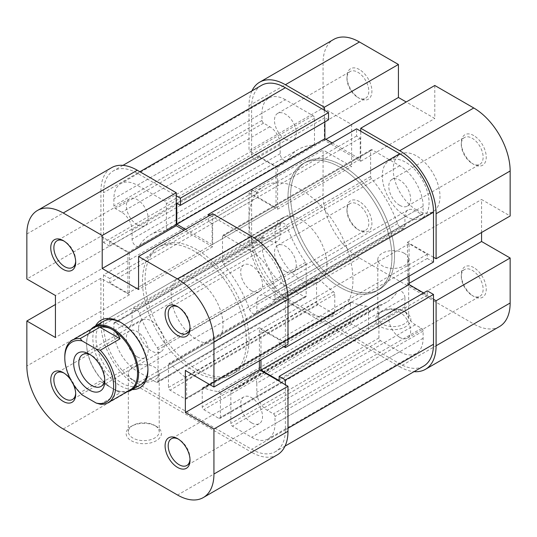 <?xml version="1.0" encoding="UTF-8"?>
<svg xmlns="http://www.w3.org/2000/svg" width="537" height="537" viewBox="0 0 537 537"><rect width="100%" height="100%" fill="white"/><g stroke="black" fill="none" stroke-linecap="round" stroke-linejoin="round"><path stroke-width="0.4" stroke-dasharray="2.69 2.01" d="M190.004 459.276A15.432 8.907 -120 0 0 190.031 458.423A15.432 8.907 -120 0 0 179.116 439.521L177.559 438.622L179.116 439.521A15.432 8.907 -120 0 0 178.365 439.112M75.677 393.272A15.432 8.907 -120 0 0 75.697 392.413A15.432 8.907 -120 0 0 64.789 373.51L63.225 372.611L64.789 373.51A15.432 8.907 -120 0 0 64.031 373.108M70.864 380.035A17.64 10.183 60 0 1 73.086 383.888M75.677 261.25A15.432 8.907 -120 0 0 75.697 260.398A15.432 8.907 -120 0 0 64.789 241.496L63.225 240.596L64.789 241.496A15.432 8.907 -120 0 0 64.031 241.093M190.004 327.261A15.432 8.907 -120 0 0 190.031 326.409A15.432 8.907 -120 0 0 179.116 307.506L177.559 306.6L179.116 307.506A15.432 8.907 -120 0 0 178.365 307.097M147.923 368.993A36.744 21.218 -120 0 0 147.937 368.113A36.744 21.218 -120 0 0 121.953 323.106L120.395 322.207L121.953 323.106A36.744 21.218 -120 0 0 121.181 322.677M132.303 389.56A38.953 22.487 60 0 1 120.389 385.814A38.953 22.487 60 0 1 95.559 325.912M178.673 277.931L103.581 321.287A36.744 21.218 -120 0 0 97.942 350.728A36.744 21.218 -120 0 0 121.953 383.116A36.744 21.218 -120 0 0 140.325 384.935L215.418 341.579A36.744 21.218 -120 0 0 221.049 312.131A36.744 21.218 -120 0 0 197.045 279.75A36.744 21.218 -120 0 0 178.673 277.931A36.744 21.218 -120 0 0 173.042 307.379A36.744 21.218 -120 0 0 197.045 339.76A36.744 21.218 -120 0 0 215.418 341.579M131.303 440.723A17.64 10.183 0 0 0 156.247 440.723A17.64 10.183 0 0 0 156.247 426.318L156.247 426.318A17.64 10.183 0 0 0 131.303 426.318A17.64 10.183 0 0 0 131.303 440.723M154.69 425.418L156.247 426.318L154.69 425.418A15.432 8.907 180 0 1 159.214 431.721A15.432 8.907 180 0 1 149.682 439.951A15.432 8.907 180 0 1 132.867 438.017A15.432 8.907 180 0 1 128.343 431.721A15.432 8.907 180 0 1 132.867 425.418A15.432 8.907 180 0 1 154.69 425.418M132.867 379.813A15.432 8.907 0 0 0 149.682 381.747A15.432 8.907 0 0 0 159.214 373.51A15.432 8.907 0 0 0 154.69 367.214A15.432 8.907 0 0 0 137.868 365.281A15.432 8.907 0 0 0 128.343 373.51A15.432 8.907 0 0 0 132.867 379.813M137.284 356.863A15.432 8.907 -120 0 0 144.997 357.629A15.432 8.907 -120 0 0 147.366 345.257A15.432 8.907 -120 0 0 137.284 331.658A15.432 8.907 -120 0 0 129.565 330.893A15.432 8.907 -120 0 0 127.202 343.264A15.432 8.907 -120 0 0 137.284 356.863M137.284 224.842A15.432 8.907 -120 0 0 144.997 225.607A15.432 8.907 -120 0 0 147.366 213.243A15.432 8.907 -120 0 0 137.284 199.643A15.432 8.907 -120 0 0 129.565 198.878A15.432 8.907 -120 0 0 127.202 211.242A15.432 8.907 -120 0 0 137.284 224.842M251.611 290.853A15.432 8.907 -120 0 0 259.324 291.618A15.432 8.907 -120 0 0 261.694 279.247A15.432 8.907 -120 0 0 251.611 265.647A15.432 8.907 -120 0 0 243.892 264.882A15.432 8.907 -120 0 0 241.529 277.253A15.432 8.907 -120 0 0 251.611 290.853M251.611 422.867A15.432 8.907 -120 0 0 259.324 423.633A15.432 8.907 -120 0 0 261.694 411.268A15.432 8.907 -120 0 0 251.611 397.662A15.432 8.907 -120 0 0 243.892 396.903A15.432 8.907 -120 0 0 241.529 409.268A15.432 8.907 -120 0 0 251.611 422.867M197.045 249.745A73.495 42.43 -120 0 0 160.301 246.107A73.495 42.43 -120 0 0 149.031 304.996A73.495 42.43 -120 0 0 197.045 369.765A73.495 42.43 -120 0 0 233.79 373.403A73.495 42.43 -120 0 0 245.053 314.507A73.495 42.43 -120 0 0 197.045 249.745M194.448 251.249A73.495 42.43 -120 0 0 157.697 247.604A73.495 42.43 -120 0 0 146.433 306.499A73.495 42.43 -120 0 0 194.448 371.262A73.495 42.43 -120 0 0 231.192 374.9A73.495 42.43 -120 0 0 242.456 316.011A73.495 42.43 -120 0 0 194.448 251.249M26.85 233.998L100.902 191.239L100.902 236.246L26.85 278.998M63.225 429.016L137.284 386.264L251.611 452.275L177.559 495.027M212.632 213.739L212.632 246.745L184.05 230.245M259.405 360.757L259.405 327.758L287.986 344.257M277.334 454.819A51.445 29.703 60 0 1 251.611 452.275M137.284 386.264A51.445 29.703 60 0 1 100.902 323.254L26.85 366.012M100.902 236.246L129.484 252.746L129.484 294.753L100.902 278.253L100.902 323.254M100.902 191.239A51.445 29.703 60 0 1 111.562 167.692M100.902 278.253L55.432 304.506M129.484 252.746L55.432 295.504M129.484 294.753L55.432 337.511M259.405 327.758L185.352 370.51M212.632 246.745L138.58 289.503M246.416 341.257A73.495 42.43 -120 0 0 214.33 267.298A73.495 42.43 -120 0 0 157.697 247.604A73.495 42.43 -120 0 0 142.48 281.254A73.495 42.43 -120 0 0 174.559 355.212A73.495 42.43 -120 0 0 231.192 374.9A73.495 42.43 -120 0 0 246.416 341.257M394.52 255.746A73.495 42.43 -120 0 0 362.441 181.788A73.495 42.43 -120 0 0 305.808 162.1A73.495 42.43 -120 0 0 290.584 195.743A73.495 42.43 -120 0 0 322.67 269.702A73.495 42.43 -120 0 0 379.303 289.396A73.495 42.43 -120 0 0 394.52 255.746M254.122 237.797L251.611 239.247A47.773 27.582 -120 0 0 285.389 297.753A47.773 27.582 -120 0 0 251.611 239.247L103.5 324.757L103.5 274.951L251.611 189.44L251.611 239.247L210.034 215.243M261.506 85.363A47.773 27.582 -120 0 0 251.611 107.232L251.611 157.039L103.5 242.549L103.5 192.743A47.773 27.582 -120 0 1 113.394 170.873A47.773 27.582 -120 0 1 137.284 173.236L176.257 195.743M103.5 324.757A47.773 27.582 -120 0 0 137.284 383.264L251.611 449.274A47.773 27.582 -120 0 0 275.494 451.637A47.773 27.582 -120 0 0 285.389 429.768L285.389 384.761M285.389 345.761L285.389 297.753L399.716 363.764A47.773 27.582 -120 0 0 423.606 366.127M366.979 332.859A2.202 1.275 -120 0 0 368.08 332.967A2.202 1.275 -120 0 0 368.536 331.96L368.536 308.956A2.202 1.275 -120 0 0 366.382 306.05A88.196 50.921 60 0 1 351.681 302.25A2.202 1.275 -120 0 0 350.809 302.25A2.202 1.275 -120 0 0 350.352 303.257L350.352 321.455A2.202 1.275 -120 0 0 351.91 324.16L366.979 332.859L218.868 418.37A2.202 1.275 -120 0 0 219.975 418.477A2.202 1.275 -120 0 0 220.432 417.471L220.432 394.467A2.202 1.275 -120 0 0 218.277 391.554A88.196 50.921 60 0 1 203.57 387.754A2.202 1.275 -120 0 0 202.697 387.761A2.202 1.275 -120 0 0 202.241 388.768L202.241 406.965A2.202 1.275 -120 0 0 203.798 409.664L218.868 418.37M316.568 301.955A2.202 1.275 -120 0 0 318.132 304.654L333.202 313.353A2.202 1.275 -120 0 0 334.303 313.467A2.202 1.275 -120 0 0 334.759 312.453L334.759 294.263A2.202 1.275 -120 0 0 333.43 291.712A88.196 50.921 60 0 1 318.723 278.535A2.202 1.275 -120 0 0 317.025 277.944A2.202 1.275 -120 0 0 316.568 278.951L316.568 301.955L168.464 387.466A2.202 1.275 -120 0 0 170.021 390.164L185.09 398.863A2.202 1.275 -120 0 0 186.191 398.978A2.202 1.275 -120 0 0 186.648 397.964L186.648 379.766A2.202 1.275 -120 0 0 185.319 377.222A88.196 50.921 60 0 1 170.618 364.039A2.202 1.275 -120 0 0 168.92 363.455A2.202 1.275 -120 0 0 168.464 364.462L168.464 387.466M332.161 142.936L360.226 159.14L360.226 138.137L356.588 136.036L356.588 128.833M433.5 262.049L427.264 258.451L427.264 254.249L409.073 243.744L409.073 276.152M423.626 292.954L427.264 295.055L427.264 290.853M251.611 189.44L257.847 193.045L257.847 197.24L276.038 207.745L276.038 166.94L257.847 156.435L257.847 160.637L251.611 157.039M328.523 119.832L324.885 117.731L324.885 121.933M262.002 245.248A33.072 19.097 -120 0 0 285.389 285.751L304.62 296.854A2.202 1.275 -120 0 0 305.721 296.961A2.202 1.275 -120 0 0 306.177 295.954L306.177 264.15A2.202 1.275 -120 0 0 305.54 262.331A88.196 50.921 60 0 1 287.53 227.863A5.511 3.182 -120 0 0 281.334 223.224A5.511 3.182 -120 0 0 280.193 225.748L280.193 234.75A14.7 8.485 60 0 1 277.146 241.475A14.7 8.485 60 0 1 269.802 240.751L263.566 237.146A2.202 1.275 -120 0 0 262.459 237.039A2.202 1.275 -120 0 0 262.002 238.045L262.002 245.248L113.898 330.758A33.072 19.097 -120 0 0 137.284 371.262L156.509 382.364A2.202 1.275 -120 0 0 157.609 382.472A2.202 1.275 -120 0 0 158.066 381.465L158.066 349.654A2.202 1.275 -120 0 0 157.435 347.842A88.196 50.921 60 0 1 139.419 313.373A5.511 3.182 -120 0 0 133.223 308.735A5.511 3.182 -120 0 0 132.082 311.252L132.082 320.253A14.7 8.485 60 0 1 129.041 326.986A14.7 8.485 60 0 1 121.691 326.254L115.455 322.656A2.202 1.275 -120 0 0 114.354 322.549A2.202 1.275 -120 0 0 113.898 323.556L113.898 330.758M285.389 99.728A33.072 19.097 -120 0 0 268.856 98.09A33.072 19.097 -120 0 0 262.002 113.233L262.002 120.436A2.202 1.275 -120 0 0 263.566 123.134L269.802 126.732A14.7 8.485 60 0 1 280.193 144.735L280.193 153.736A5.511 3.182 -120 0 0 282.596 159.281A5.511 3.182 -120 0 0 286.845 160.758A5.511 3.182 -120 0 0 287.53 160.093A88.196 50.921 60 0 1 298.458 149.367A88.196 50.921 60 0 1 313.655 145.252A2.202 1.275 -120 0 0 314.038 145.144A2.202 1.275 -120 0 0 314.494 144.138L314.494 118.335A2.202 1.275 -120 0 0 312.93 115.63L285.389 99.728L137.284 185.238A33.072 19.097 -120 0 0 120.744 183.6A33.072 19.097 -120 0 0 113.898 198.744L113.898 205.94A2.202 1.275 -120 0 0 115.455 208.645L121.691 212.243A14.7 8.485 60 0 1 132.082 230.245L132.082 239.247A5.511 3.182 -120 0 0 134.492 244.791A5.511 3.182 -120 0 0 138.741 246.268A5.511 3.182 -120 0 0 139.419 245.597A88.196 50.921 60 0 1 150.353 234.877A88.196 50.921 60 0 1 165.544 230.762A2.202 1.275 -120 0 0 165.926 230.655A2.202 1.275 -120 0 0 166.383 229.648L166.383 203.838A2.202 1.275 -120 0 0 164.825 201.14L137.284 185.238M423.102 206.242A33.072 19.097 -120 0 0 399.716 165.738L372.175 149.836A2.202 1.275 -120 0 0 371.074 149.729A2.202 1.275 -120 0 0 370.617 150.736L370.617 176.539A2.202 1.275 -120 0 0 371.456 178.62A88.196 50.921 60 0 1 397.581 223.627A5.511 3.182 -120 0 0 403.777 228.265A5.511 3.182 -120 0 0 404.918 225.748L404.918 216.747A14.7 8.485 60 0 1 407.959 210.014A14.7 8.485 60 0 1 415.309 210.746L421.545 214.344A2.202 1.275 -120 0 0 422.646 214.451A2.202 1.275 -120 0 0 423.102 213.444L423.102 206.242L274.998 291.752A33.072 19.097 -120 0 0 251.611 251.249L224.07 235.347A2.202 1.275 -120 0 0 222.962 235.233A2.202 1.275 -120 0 0 222.506 236.246L222.506 262.049A2.202 1.275 -120 0 0 223.345 264.13A88.196 50.921 60 0 1 249.47 309.137A5.511 3.182 -120 0 0 255.666 313.776A5.511 3.182 -120 0 0 256.807 311.252L256.807 302.25A14.7 8.485 60 0 1 259.854 295.525A14.7 8.485 60 0 1 267.198 296.249L273.434 299.854A2.202 1.275 -120 0 0 274.541 299.961A2.202 1.275 -120 0 0 274.998 298.955L274.998 291.752M404.918 297.753A5.511 3.182 -120 0 0 402.508 292.209A5.511 3.182 -120 0 0 398.259 290.732A5.511 3.182 -120 0 0 397.581 291.403A88.196 50.921 60 0 1 386.647 302.123A88.196 50.921 60 0 1 379.565 305.07A2.202 1.275 -120 0 0 379.391 305.144A2.202 1.275 -120 0 0 378.934 306.15L378.934 337.961A2.202 1.275 -120 0 0 380.491 340.659L399.716 351.762A33.072 19.097 -120 0 0 416.256 353.4A33.072 19.097 -120 0 0 423.102 338.256L423.102 331.06A2.202 1.275 -120 0 0 421.545 328.355L415.309 324.757A14.7 8.485 60 0 1 404.918 306.755L404.918 297.753L256.807 383.264A5.511 3.182 -120 0 0 254.404 377.719A5.511 3.182 -120 0 0 250.155 376.242A5.511 3.182 -120 0 0 249.47 376.907A88.196 50.921 60 0 1 238.542 387.633A88.196 50.921 60 0 1 231.46 390.58A2.202 1.275 -120 0 0 231.279 390.654A2.202 1.275 -120 0 0 230.823 391.661L230.823 423.471A2.202 1.275 -120 0 0 232.38 426.17L251.611 437.272A33.072 19.097 -120 0 0 268.144 438.91A33.072 19.097 -120 0 0 274.998 423.767L274.998 416.564A2.202 1.275 -120 0 0 273.434 413.866L267.198 410.268A14.7 8.485 60 0 1 256.807 392.265L256.807 383.264M185.614 229.346L212.115 244.644L212.115 223.64L208.477 221.546L208.477 216.143M103.5 274.951L109.736 278.549L109.736 282.751L127.927 293.256L127.927 252.45L109.736 241.945L109.736 246.147L103.5 242.549M283.831 346.66L279.153 343.955L279.153 339.76L260.962 329.255L260.962 359.857M427.264 295.055L279.153 380.565M409.073 243.744L260.962 329.255M427.264 254.249L279.153 339.76M427.264 258.451L279.153 343.955M257.847 160.637L109.736 246.147M257.847 156.435L109.736 241.945M276.038 166.94L127.927 252.45M276.038 207.745L127.927 293.256M257.847 197.24L109.736 282.751M257.847 193.045L109.736 278.549M356.588 136.036L208.477 221.546M360.226 138.137L212.115 223.64M360.226 159.14L212.115 244.644M324.885 117.731L176.774 203.241M404.133 311.406L405.697 312.306A17.64 10.183 0 0 0 380.753 312.306A17.64 10.183 0 0 0 380.753 326.711A17.64 10.183 0 0 0 405.697 326.711A17.64 10.183 0 0 0 405.697 312.306L404.133 311.406A15.432 8.907 180 0 1 408.657 317.709A15.432 8.907 180 0 1 399.132 325.939A15.432 8.907 180 0 1 382.31 324.006A15.432 8.907 180 0 1 377.786 317.709A15.432 8.907 180 0 1 382.31 311.406A15.432 8.907 180 0 1 404.133 311.406M359.441 201.597A17.64 10.183 -120 0 0 346.969 208.792A17.64 10.183 -120 0 0 359.441 230.4L359.441 230.4A17.64 10.183 -120 0 0 371.913 223.197A17.64 10.183 -120 0 0 359.441 201.597M357.884 229.494L359.441 230.4L357.884 229.494A15.432 8.907 60 0 1 346.969 210.591A15.432 8.907 60 0 1 350.171 203.53A15.432 8.907 60 0 1 357.884 204.295A15.432 8.907 60 0 1 367.966 217.894A15.432 8.907 60 0 1 365.603 230.259A15.432 8.907 60 0 1 357.884 229.494M473.775 267.601A17.64 10.183 -120 0 0 461.303 274.803A17.64 10.183 -120 0 0 473.775 296.404L473.775 296.404A17.64 10.183 -120 0 0 486.247 289.201A17.64 10.183 -120 0 0 473.775 267.601M472.211 295.504L473.775 296.404L472.211 295.504A15.432 8.907 60 0 1 461.303 276.602A15.432 8.907 60 0 1 464.498 269.534A15.432 8.907 60 0 1 472.211 270.299A15.432 8.907 60 0 1 482.293 283.898A15.432 8.907 60 0 1 479.93 296.27A15.432 8.907 60 0 1 472.211 295.504M473.775 135.586A17.64 10.183 -120 0 0 461.303 142.788A17.64 10.183 -120 0 0 473.775 164.389L473.775 164.389A17.64 10.183 -120 0 0 486.247 157.187A17.64 10.183 -120 0 0 473.775 135.586M472.211 163.49L473.775 164.389L472.211 163.49A15.432 8.907 60 0 1 461.303 144.587A15.432 8.907 60 0 1 464.498 137.519A15.432 8.907 60 0 1 472.211 138.284A15.432 8.907 60 0 1 482.293 151.884A15.432 8.907 60 0 1 479.93 164.255A15.432 8.907 60 0 1 472.211 163.49M359.441 69.575A17.64 10.183 -120 0 0 346.969 76.778A17.64 10.183 -120 0 0 359.441 98.378L359.441 98.378A17.64 10.183 -120 0 0 371.913 91.183A17.64 10.183 -120 0 0 359.441 69.575M357.884 97.479L359.441 98.378L357.884 97.479A15.432 8.907 60 0 1 346.969 78.577A15.432 8.907 60 0 1 350.171 71.515A15.432 8.907 60 0 1 357.884 72.28A15.432 8.907 60 0 1 367.966 85.88A15.432 8.907 60 0 1 365.603 98.244A15.432 8.907 60 0 1 357.884 97.479M404.133 253.202A15.432 8.907 0 0 0 387.318 251.269A15.432 8.907 0 0 0 377.786 259.499A15.432 8.907 0 0 0 382.31 265.802A15.432 8.907 0 0 0 399.132 267.735A15.432 8.907 0 0 0 408.657 259.499A15.432 8.907 0 0 0 404.133 253.202M399.716 337.357A15.432 8.907 60 0 1 389.634 323.757A15.432 8.907 60 0 1 392.003 311.393A15.432 8.907 60 0 1 399.716 312.158A15.432 8.907 60 0 1 409.798 325.758A15.432 8.907 60 0 1 407.435 338.122A15.432 8.907 60 0 1 399.716 337.357M399.716 205.342A15.432 8.907 60 0 1 389.634 191.743A15.432 8.907 60 0 1 392.003 179.371A15.432 8.907 60 0 1 399.716 180.137A15.432 8.907 60 0 1 409.798 193.736A15.432 8.907 60 0 1 407.435 206.107A15.432 8.907 60 0 1 399.716 205.342M285.389 139.338A15.432 8.907 60 0 1 275.306 125.732A15.432 8.907 60 0 1 277.676 113.367A15.432 8.907 60 0 1 285.389 114.133A15.432 8.907 60 0 1 295.471 127.732A15.432 8.907 60 0 1 293.108 140.097A15.432 8.907 60 0 1 285.389 139.338M285.389 271.353A15.432 8.907 60 0 1 275.306 257.753A15.432 8.907 60 0 1 277.676 245.382A15.432 8.907 60 0 1 285.389 246.147A15.432 8.907 60 0 1 295.471 259.747A15.432 8.907 60 0 1 293.108 272.118A15.432 8.907 60 0 1 285.389 271.353M339.955 167.235A73.495 42.43 60 0 1 387.969 232.004A73.495 42.43 60 0 1 376.699 290.893A73.495 42.43 60 0 1 339.955 287.255A73.495 42.43 60 0 1 291.947 222.493A73.495 42.43 60 0 1 303.21 163.597A73.495 42.43 60 0 1 339.955 167.235M342.552 165.738A73.495 42.43 60 0 1 390.567 230.501A73.495 42.43 60 0 1 379.303 289.396A73.495 42.43 60 0 1 342.552 285.751A73.495 42.43 60 0 1 294.545 220.989A73.495 42.43 60 0 1 305.808 162.1A73.495 42.43 60 0 1 342.552 165.738M416.611 209.994A33.072 19.097 60 0 1 395.004 180.848A33.072 19.097 60 0 1 400.072 154.347A33.072 19.097 60 0 1 416.611 155.985A33.072 19.097 60 0 1 438.212 185.131A33.072 19.097 60 0 1 433.144 211.632A33.072 19.097 60 0 1 416.611 209.994M405.697 216.297A33.072 19.097 60 0 1 384.089 187.151A33.072 19.097 60 0 1 389.157 160.65A33.072 19.097 60 0 1 405.697 162.288A33.072 19.097 60 0 1 427.298 191.434A33.072 19.097 60 0 1 422.23 217.935A33.072 19.097 60 0 1 405.697 216.297M249.014 237.75L249.014 192.743L323.066 149.984L323.066 194.991L249.014 237.75A51.445 29.703 -120 0 0 285.389 300.754L359.441 258.002L473.775 324.006L399.716 366.764L285.389 300.754M434.795 85.477L434.795 118.482L406.214 101.983M481.568 232.494L481.568 199.489L510.15 215.995M499.497 326.556A51.445 29.703 60 0 1 473.775 324.006M359.441 258.002A51.445 29.703 60 0 1 323.066 194.991M251.96 90.874A51.445 29.703 -120 0 0 249.014 105.729L249.014 150.736L323.066 107.984L351.648 124.483L351.648 166.49L323.066 149.984M323.066 107.984L323.066 62.977A51.445 29.703 60 0 1 333.719 39.423M324.368 110.233L324.368 140.238L360.743 161.234L360.743 131.236M249.014 192.743L277.595 209.242L277.595 167.235L249.014 150.736M399.716 366.764A51.445 29.703 -120 0 0 414.054 371.638M433.5 257.25L407.516 242.247L407.516 284.254L433.5 299.257M407.516 242.247L481.568 199.489M407.516 284.254L409.073 283.355M277.595 209.242L351.648 166.49M277.595 167.235L351.648 124.483M324.368 140.238L325.925 139.331M360.743 161.234L434.795 118.482M82.161 394.943L80.174 392.594A36.013 20.789 60 0 1 64.789 356.709M326.966 264.748A36.744 21.218 -120 0 0 310.923 227.769A36.744 21.218 -120 0 0 282.61 217.921A36.744 21.218 -120 0 0 274.998 234.75A36.744 21.218 -120 0 0 291.034 271.729A36.744 21.218 -120 0 0 319.354 281.569A36.744 21.218 -120 0 0 326.966 264.748M90.934 329.436A36.744 21.218 -120 0 0 86.611 343.505A36.744 21.218 -120 0 0 112.595 388.513A36.744 21.218 -120 0 0 126.947 391.809M391.923 257.25A73.495 42.43 -120 0 0 359.844 183.285A73.495 42.43 -120 0 0 303.21 163.597A73.495 42.43 -120 0 0 287.986 197.24A73.495 42.43 -120 0 0 320.065 271.205A73.495 42.43 -120 0 0 376.699 290.893A73.495 42.43 -120 0 0 391.923 257.25M352.95 279.75A73.495 42.43 -120 0 0 320.864 205.792A73.495 42.43 -120 0 0 264.231 186.097A73.495 42.43 -120 0 0 249.014 219.747A73.495 42.43 -120 0 0 281.093 293.705A73.495 42.43 -120 0 0 337.726 313.393A73.495 42.43 -120 0 0 352.95 279.75M94.069 327.624A36.013 20.789 -120 0 0 86.611 344.11L86.611 343.505M100.325 404.233L120.073 392.829L112.079 388.211A36.013 20.789 -120 0 0 130.082 389.996M104.742 379.411A18.372 10.606 -120 0 0 104.802 378.014L104.802 381.015M138.58 328.51A18.372 10.606 -120 0 0 146.601 346.996A18.372 10.606 -120 0 0 160.758 351.916A18.372 10.606 -120 0 0 164.564 343.505A18.372 10.606 -120 0 0 156.542 325.019A18.372 10.606 -120 0 0 142.386 320.092A18.372 10.606 -120 0 0 138.58 328.51M86.611 344.11A36.013 20.789 -120 0 0 112.079 388.211L99.922 381.196L80.174 392.594M99.922 381.196L120.073 392.829M104.802 378.014A18.372 10.606 -120 0 0 91.807 355.507A18.372 10.606 -120 0 0 90.572 354.863M112.079 388.211L112.595 388.513M251.611 107.232L103.5 192.743M287.986 428.271L285.389 429.768M287.899 296.303L137.284 383.264M139.882 171.739L137.284 173.236M399.716 363.764L251.611 449.274M397.581 291.403L249.47 376.907M404.918 306.755L256.807 392.265M415.309 324.757L267.198 410.268M421.545 328.355L273.434 413.866M423.102 331.06L274.998 416.564M423.102 338.256L274.998 423.767M399.716 351.762L251.611 437.272M380.491 340.659L232.38 426.17M378.934 337.961L230.823 423.471M378.934 306.15L230.823 391.661M379.565 305.07L231.46 390.58M399.716 165.738L251.611 251.249M423.102 213.444L274.998 298.955M421.545 214.344L273.434 299.854M415.309 210.746L267.198 296.249M404.918 216.747L256.807 302.25M404.918 225.748L256.807 311.252M397.581 223.627L249.47 309.137M371.456 178.62L223.345 264.13M370.617 176.539L222.506 262.049M370.617 150.736L222.506 236.246M372.175 149.836L224.07 235.347M262.002 113.233L113.898 198.744M312.93 115.63L164.825 201.14M314.494 118.335L166.383 203.838M314.494 144.138L166.383 229.648M313.655 145.252L165.544 230.762M287.53 160.093L139.419 245.597M280.193 153.736L132.082 239.247M280.193 144.735L132.082 230.245M269.802 126.732L121.691 212.243M263.566 123.134L115.455 208.645M262.002 120.436L113.898 205.94M285.389 285.751L137.284 371.262M262.002 238.045L113.898 323.556M263.566 237.146L115.455 322.656M269.802 240.751L121.691 326.254M280.193 234.75L132.082 320.253M280.193 225.748L132.082 311.252M287.53 227.863L139.419 313.373M305.54 262.331L157.435 347.842M306.177 264.15L158.066 349.654M306.177 295.954L158.066 381.465M304.62 296.854L156.509 382.364M318.132 304.654L170.021 390.164M316.568 278.951L168.464 364.462M318.723 278.535L170.618 364.039M333.43 291.712L185.319 377.222M334.759 294.263L186.648 379.766M334.759 312.453L186.648 397.964M333.202 313.353L185.09 398.863M368.536 331.96L220.432 417.471M351.91 324.16L203.798 409.664M350.352 321.455L202.241 406.965M350.352 303.257L202.241 388.768M351.681 302.25L203.57 387.754M366.382 306.05L218.277 391.554M368.536 308.956L220.432 394.467M249.014 105.729L323.066 62.977M190.031 458.423L190.031 460.222M75.697 392.413L75.697 394.212M75.697 260.398L75.697 262.197M190.031 326.409L190.031 328.208M147.937 368.113L147.937 369.912M159.214 373.51L159.214 431.721M144.997 357.629L72.502 399.481M144.997 225.607L72.502 267.466M259.324 291.618L186.829 333.47M259.324 423.633L186.829 465.485M160.301 246.107L264.231 186.097M233.79 373.403L337.726 313.393M243.892 396.903L171.397 438.756M243.892 264.882L171.397 306.741M129.565 198.878L57.07 240.73M129.565 330.893L57.07 372.745M128.343 373.51L128.343 431.721M132.867 425.418L131.303 426.318M122.946 165.362L113.394 170.873M285.04 446.126L275.494 451.637M398.259 290.732L250.155 376.242M416.256 353.4L268.144 438.91M379.391 305.144L231.279 390.654M386.647 302.123L238.542 387.633M422.646 214.451L274.541 299.961M407.959 210.014L259.854 295.525M403.777 228.265L255.666 313.776M371.074 149.729L222.962 235.233M268.856 98.09L120.744 183.6M314.038 145.144L165.926 230.655M298.458 149.367L150.353 234.877M286.845 160.758L138.741 246.268M262.459 237.039L114.354 322.549M277.146 241.475L129.041 326.986M281.334 223.224L133.223 308.735M305.721 296.961L157.609 382.472M317.025 277.944L168.92 363.455M334.303 313.467L186.191 398.978M368.08 332.967L219.975 418.477M350.809 302.25L202.697 387.761M382.31 311.406L380.753 312.306M346.969 210.591L346.969 208.792M461.303 276.602L461.303 274.803M461.303 144.587L461.303 142.788M346.969 78.577L346.969 76.778M377.786 259.499L377.786 317.709M392.003 311.393L464.498 269.534M392.003 179.371L464.498 137.519M277.676 113.367L350.171 71.515M277.676 245.382L350.171 203.53M389.157 160.65L400.072 154.347M422.23 217.935L433.144 211.632M293.108 272.118L365.603 230.259M293.108 140.097L365.603 98.244M407.435 206.107L479.93 164.255M407.435 338.122L479.93 296.27M408.657 259.499L408.657 317.709M282.61 217.921L103.581 321.287M160.758 351.916L100.996 386.425M142.386 320.092L82.624 354.601M91.807 355.507L89.209 354.011M319.354 281.569L140.325 384.935"/><path stroke-width="0.81" d="M177.559 438.622L177.559 438.622A17.64 10.183 60 0 1 190.031 460.222A17.64 10.183 60 0 1 177.559 467.425A17.64 10.183 60 0 1 165.087 445.817A17.64 10.183 60 0 1 177.559 438.622M178.365 439.112A15.432 8.907 -120 0 0 171.397 438.756A15.432 8.907 -120 0 0 169.034 451.12A15.432 8.907 -120 0 0 179.116 464.72A15.432 8.907 -120 0 0 186.829 465.485A15.432 8.907 -120 0 0 190.004 459.276M73.086 383.888A17.64 10.183 60 0 1 75.697 394.212A17.64 10.183 60 0 1 63.225 401.414A17.64 10.183 60 0 1 50.753 379.813A17.64 10.183 60 0 1 63.225 372.611L63.225 372.611A17.64 10.183 60 0 1 70.864 380.035M64.031 373.108A15.432 8.907 -120 0 0 57.07 372.745A15.432 8.907 -120 0 0 54.707 385.116A15.432 8.907 -120 0 0 64.789 398.716A15.432 8.907 -120 0 0 72.502 399.481A15.432 8.907 -120 0 0 75.677 393.272M63.225 240.596L63.225 240.596A17.64 10.183 60 0 1 75.697 262.197A17.64 10.183 60 0 1 63.225 269.399A17.64 10.183 60 0 1 50.753 247.799A17.64 10.183 60 0 1 63.225 240.596M64.031 241.093A15.432 8.907 -120 0 0 57.07 240.73A15.432 8.907 -120 0 0 54.707 253.102A15.432 8.907 -120 0 0 64.789 266.701A15.432 8.907 -120 0 0 72.502 267.466A15.432 8.907 -120 0 0 75.677 261.25M177.559 306.6L177.559 306.6A17.64 10.183 60 0 1 190.031 328.208A17.64 10.183 60 0 1 177.559 335.403A17.64 10.183 60 0 1 165.087 313.803A17.64 10.183 60 0 1 177.559 306.6M178.365 307.097A15.432 8.907 -120 0 0 171.397 306.741A15.432 8.907 -120 0 0 169.034 319.106A15.432 8.907 -120 0 0 179.116 332.705A15.432 8.907 -120 0 0 186.829 333.47A15.432 8.907 -120 0 0 190.004 327.261M95.559 325.912A38.953 22.487 60 0 1 120.389 322.207L120.389 322.207A38.953 22.487 60 0 1 120.395 322.207A38.953 22.487 60 0 1 147.937 369.912A38.953 22.487 60 0 1 132.303 389.56M126.947 391.809A36.744 21.218 -120 0 0 130.968 390.332L140.325 384.935A36.744 21.218 -120 0 0 147.923 368.993M251.611 236.246L212.632 213.739L138.58 256.498L177.559 278.998L251.611 236.246A51.445 29.703 60 0 1 287.986 299.25L287.986 344.257L213.934 387.016L185.352 370.51L185.352 412.517L213.934 429.016L287.986 386.264L287.986 431.271A51.445 29.703 60 0 1 277.334 454.819L203.281 497.577A51.445 29.703 -120 0 0 213.934 474.023L213.934 429.016M203.281 497.577A51.445 29.703 -120 0 1 177.559 495.027L63.225 429.016A51.445 29.703 -120 0 1 26.85 366.012L26.85 321.005L55.432 337.511L55.432 295.504L26.85 278.998L26.85 233.998A51.445 29.703 -120 0 1 37.503 210.444L111.562 167.692A51.445 29.703 60 0 1 137.284 170.236L176.257 192.743L102.205 235.495L102.205 268.5L138.58 289.503L138.58 256.498M121.181 322.677A36.744 21.218 -120 0 0 103.581 321.287L94.223 326.684A36.744 21.218 -120 0 0 90.934 329.436M102.205 235.495L63.225 212.994A51.445 29.703 -120 0 0 37.503 210.444M213.934 387.016L213.934 342.009A51.445 29.703 -120 0 0 177.559 278.998M184.05 230.245L176.257 225.741L176.257 192.743M287.986 386.264L259.405 369.765L259.405 360.757M55.432 304.506L26.85 321.005M259.405 369.765L185.352 412.517M176.257 225.741L102.205 268.5M285.389 345.761L285.389 347.56L433.5 262.049L433.5 212.243A47.773 27.582 -120 0 0 399.716 153.736L356.588 128.833L208.477 214.344L210.034 215.243M285.04 446.126L423.606 366.127A47.773 27.582 -120 0 0 433.5 344.257L433.5 294.451L285.389 379.961L285.389 384.761M176.257 195.743L180.412 198.14L328.523 112.629L285.389 87.726A47.773 27.582 -120 0 0 261.506 85.363L122.946 165.362M409.073 276.152L409.073 284.55L423.626 292.954M260.962 359.857L260.962 370.06L279.153 380.565L279.153 376.363L427.264 290.853L433.5 294.451M328.523 112.629L328.523 119.832L180.412 205.342L176.774 203.241L176.774 224.244L185.614 229.346M324.885 121.933L324.885 138.734L332.161 142.936M208.477 216.143L208.477 214.344M180.412 198.14L180.412 205.342M279.153 376.363L285.389 379.961M285.389 347.56L283.831 346.66M409.073 284.55L260.962 370.06M324.885 138.734L176.774 224.244M285.389 84.725L324.368 107.232L398.42 64.474L359.441 41.973L285.389 84.725A51.445 29.703 -120 0 0 259.666 82.181A51.445 29.703 -120 0 0 251.96 90.874M436.098 213.746L436.098 258.747L510.15 215.995L510.15 170.988L436.098 213.746A51.445 29.703 -120 0 0 399.716 150.736L360.743 128.236L434.795 85.477L473.775 107.984A51.445 29.703 60 0 1 510.15 170.988M406.214 101.983L398.42 97.479L398.42 64.474M414.054 371.638A51.445 29.703 -120 0 0 425.438 369.308A51.445 29.703 -120 0 0 436.098 345.761L510.15 303.002L510.15 258.002L481.568 241.496L481.568 232.494M510.15 303.002A51.445 29.703 60 0 1 499.497 326.556L425.438 369.308M259.666 82.181L333.719 39.423A51.445 29.703 60 0 1 359.441 41.973M324.368 107.232L324.368 110.233M433.5 299.257L436.098 300.754L436.098 345.761M436.098 258.747L433.5 257.25M360.743 131.236L360.743 128.236M436.098 300.754L510.15 258.002M409.073 283.355L481.568 241.496M325.925 139.331L398.42 97.479M64.789 357.911L64.789 356.709A36.013 20.789 60 0 1 72.247 340.223A36.013 20.789 60 0 1 80.174 338.592L82.161 340.941A34.543 19.943 -120 0 0 64.789 357.911A34.543 19.943 -120 0 0 82.161 394.943L96.257 403.086A34.543 19.943 -120 0 0 113.636 386.11A34.543 19.943 -120 0 0 96.257 349.077L100.325 350.225A36.013 20.789 60 0 1 115.717 386.11A36.013 20.789 60 0 1 108.259 402.596A36.013 20.789 60 0 1 100.325 404.233L96.257 403.086M130.968 390.332A36.744 21.218 -120 0 0 138.58 373.51A36.744 21.218 -120 0 0 122.543 336.531A36.744 21.218 -120 0 0 94.223 326.684M108.259 402.596L130.082 389.996A36.013 20.789 -120 0 0 137.539 373.51A36.013 20.789 -120 0 0 112.079 329.409A36.013 20.789 -120 0 0 94.069 327.624L72.247 340.223M104.802 381.015A22.051 12.727 60 0 1 89.209 390.016A22.051 12.727 60 0 1 73.623 363.012A22.051 12.727 60 0 1 89.209 354.011A22.051 12.727 60 0 1 104.802 381.015M90.572 354.863A18.372 10.606 -120 0 0 82.624 354.601A18.372 10.606 -120 0 0 78.818 363.012A18.372 10.606 -120 0 0 86.84 381.498A18.372 10.606 -120 0 0 100.996 386.425A18.372 10.606 -120 0 0 104.742 379.411M82.161 340.941L96.257 349.077M80.174 338.592L99.922 327.187C104.514 326.664 108.568 327.402 112.079 329.409C115.569 331.443 118.234 334.578 120.073 338.827L100.325 350.225M99.922 327.187L120.073 338.827M213.934 474.023L287.986 431.271M137.284 170.236L63.225 212.994M287.986 299.25L213.934 342.009M399.716 153.736L254.122 237.797M433.5 344.257L287.986 428.271M285.389 87.726L139.882 171.739M433.5 212.243L287.899 296.303M399.716 150.736L473.775 107.984"/></g></svg>
